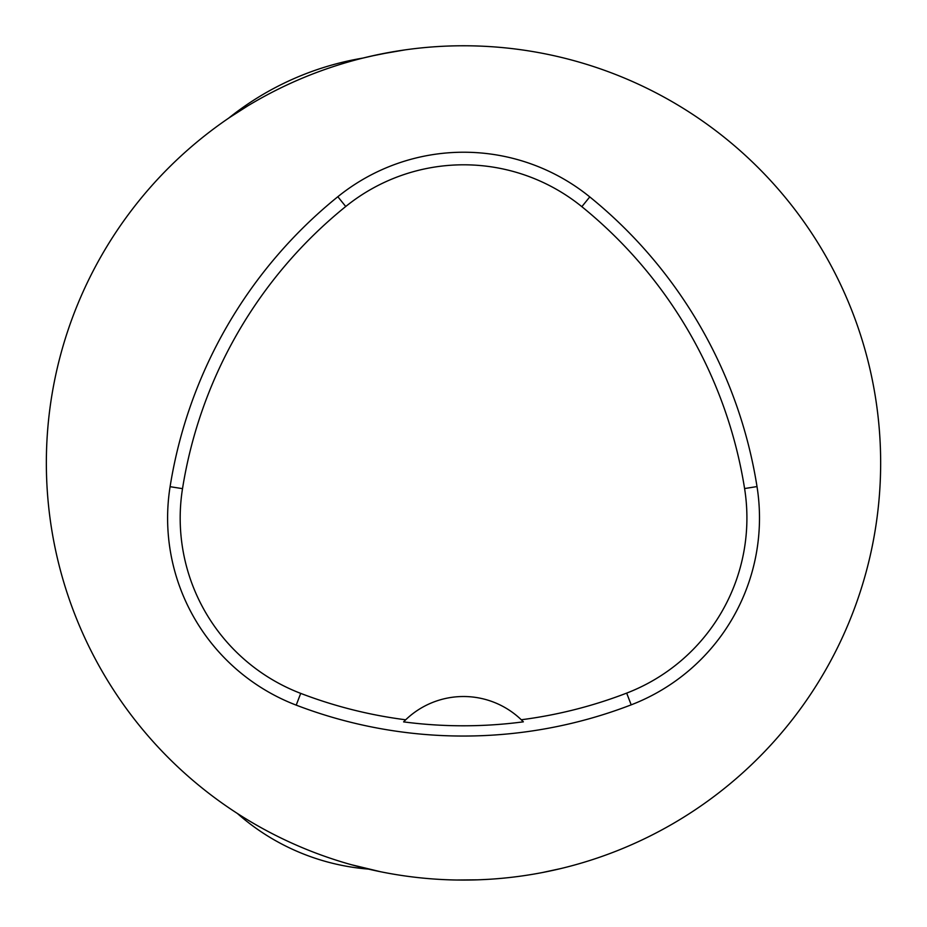<?xml version="1.0" encoding="UTF-8"?>
<svg xmlns="http://www.w3.org/2000/svg" width="927" height="927" viewBox="0 0 927 927"><rect width="100%" height="100%" fill="white"/><g stroke="black" fill="none" stroke-linecap="round" stroke-linejoin="round"><path stroke-width="1.39" d="M351.298 864.694L380.615 871.751M46.35 462.921A417.15 417.15 0 0 1 672.075 101.657A417.15 417.15 0 0 1 672.075 824.184A417.15 417.15 0 0 1 46.35 462.921M228.923 117.938A292.005 292.005 0 0 1 362.909 58.077L378.506 54.496M387.138 52.793L370.904 56.176M554.833 869.943L548.367 871.345M501.113 878.367L496.918 878.726M488.274 879.329L480.406 879.723M473.037 879.955L464.16 880.071M459.56 880.047L457.196 880.024M456.408 880.013L477.614 879.827M542.434 872.527L560.696 868.587M247.764 105.887L228.946 117.914M370.939 56.165L393.257 51.692M404.937 49.896L379.711 54.264M170.093 486.687A467.208 467.208 0 0 1 337.834 196.721A200.232 200.232 0 0 1 589.769 196.906A467.208 467.208 0 0 1 757.011 486.571A200.232 200.232 0 0 1 631.194 704.844A467.208 467.208 0 0 1 296.211 705.134A200.232 200.232 0 0 1 170.093 486.687L182.515 488.656A454.636 454.636 0 0 1 345.736 206.501A187.66 187.66 0 0 1 581.843 206.675A454.636 454.636 0 0 1 744.59 488.552A187.66 187.66 0 0 1 626.675 693.106A454.636 454.636 0 0 1 521.275 719.758L523.361 721.832A83.43 83.43 0 0 0 521.6 720.082M182.515 488.656A187.66 187.66 0 0 0 300.719 693.384A454.636 454.636 0 0 0 405.69 719.792L403.604 721.878A456.953 456.953 0 0 0 523.361 721.832M405.69 719.792A83.43 83.43 0 0 1 521.275 719.758M405.366 720.117A83.43 83.43 0 0 0 403.604 721.878M345.736 206.501L337.834 196.721M581.843 206.675L589.769 196.906M744.59 488.552L757.011 486.571M626.675 693.106L631.194 704.844M300.719 693.384L296.211 705.134M237.486 813.57A225.261 225.261 0 0 0 368.425 869.097"/></g></svg>
